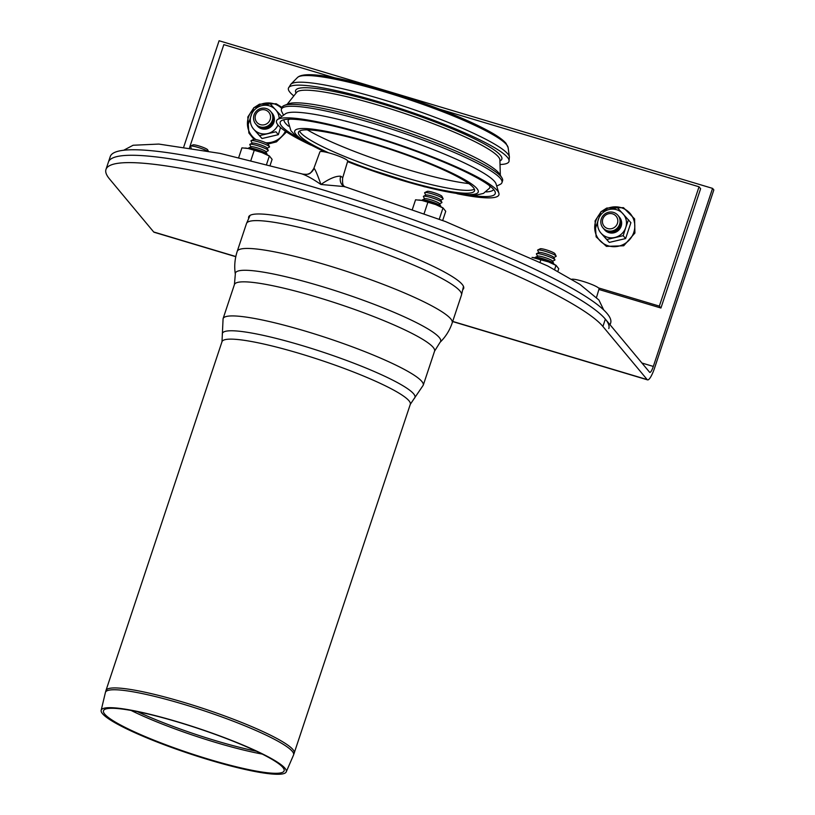 <?xml version="1.0" encoding="UTF-8"?>
<svg xmlns="http://www.w3.org/2000/svg" width="815" height="815" viewBox="0 0 815 815"><rect width="100%" height="100%" fill="white"/><g stroke="black" fill="none" stroke-linecap="round" stroke-linejoin="round"><path stroke-width="1.22" d="M206.735 150.724A9.77 1.345 -161.6 0 0 197.271 147.189A9.77 1.345 -161.6 0 0 190.516 146.089A9.77 1.345 -161.6 0 0 190.404 146.445L191.179 147.973M208.263 151.02L207.631 149.787A7.814 1.07 -161.6 0 0 200.582 146.466A7.814 1.07 -161.6 0 0 192.951 144.907L190.516 146.089M267.137 148.177L269.378 147.087A9.77 1.345 -161.6 0 0 269.49 146.731A9.77 1.345 -161.6 0 0 260.678 142.584A9.77 1.345 -161.6 0 0 251.142 140.628A9.77 1.345 -161.6 0 0 251.02 140.985L252.161 143.206M269.49 146.731L268.257 144.316A7.814 1.07 -161.6 0 0 261.207 141.005A7.814 1.07 -161.6 0 0 253.577 139.436L251.142 140.628M265.914 151.855L268.155 150.755A9.77 1.345 -161.6 0 0 268.267 150.408L267.035 147.994A7.814 1.07 -161.6 0 0 259.985 144.673A7.814 1.07 -161.6 0 0 252.355 143.104L249.92 144.296A9.77 1.345 -161.6 0 0 249.797 144.652L250.939 146.873M268.267 150.408A9.77 1.345 -161.6 0 0 259.455 146.252A9.77 1.345 -161.6 0 0 249.92 144.296M266.658 154.565L266.933 154.432A9.77 1.345 -161.6 0 0 267.045 154.076L265.812 151.661A7.814 1.07 -161.6 0 0 258.762 148.34A7.814 1.07 -161.6 0 0 251.132 146.782L248.697 147.973A9.77 1.345 -161.6 0 0 248.575 148.32L248.718 148.595M267.045 154.076A9.77 1.345 -161.6 0 0 258.243 149.929A9.77 1.345 -161.6 0 0 248.697 147.973M440.762 200.123L443.003 199.033A9.77 1.345 -161.6 0 0 443.126 198.677A9.77 1.345 -161.6 0 0 435.078 194.785A9.77 1.345 -161.6 0 0 425.175 192.472A9.77 1.345 -161.6 0 0 424.768 192.564A9.77 1.345 -161.6 0 0 424.656 192.921L425.797 195.142M443.126 198.677L441.893 196.262A7.814 1.07 -161.6 0 0 435.454 193.155A7.814 1.07 -161.6 0 0 427.529 191.301A7.814 1.07 -161.6 0 0 427.203 191.382L424.768 192.564M439.54 203.801L441.791 202.701A9.77 1.345 -161.6 0 0 441.903 202.344L440.671 199.94A7.814 1.07 -161.6 0 0 434.232 196.822A7.814 1.07 -161.6 0 0 426.306 194.979A7.814 1.07 -161.6 0 0 425.98 195.05L423.545 196.242A9.77 1.345 -161.6 0 0 423.433 196.598L424.574 198.819M441.903 202.344A9.77 1.345 -161.6 0 0 433.855 198.453A9.77 1.345 -161.6 0 0 423.953 196.15A9.77 1.345 -161.6 0 0 423.545 196.242M440.294 206.501L440.569 206.368A9.77 1.345 -161.6 0 0 440.681 206.022L439.448 203.607A7.814 1.07 -161.6 0 0 433.01 200.5A7.814 1.07 -161.6 0 0 425.094 198.646A7.814 1.07 -161.6 0 0 424.768 198.717L422.333 199.909A9.77 1.345 -161.6 0 0 422.211 200.266L422.353 200.531M440.681 206.022A9.77 1.345 -161.6 0 0 432.643 202.13A9.77 1.345 -161.6 0 0 422.74 199.818A9.77 1.345 -161.6 0 0 422.333 199.909M553.772 257.53L556.024 256.44A9.77 1.345 -161.6 0 0 556.136 256.083A9.77 1.345 -161.6 0 0 545.306 251.295A9.77 1.345 -161.6 0 0 537.788 249.981A9.77 1.345 -161.6 0 0 537.666 250.337L538.807 252.558M556.136 256.083L554.903 253.669A7.814 1.07 -161.6 0 0 546.233 249.848A7.814 1.07 -161.6 0 0 540.213 248.789L537.788 249.981M552.56 261.207L554.801 260.107A9.77 1.345 -161.6 0 0 554.913 259.751L553.68 257.346A7.814 1.07 -161.6 0 0 545.021 253.516A7.814 1.07 -161.6 0 0 539 252.456L536.565 253.648A9.77 1.345 -161.6 0 0 536.443 254.005L537.584 256.226M554.913 259.751A9.77 1.345 -161.6 0 0 544.084 254.973A9.77 1.345 -161.6 0 0 536.565 253.648M553.303 263.917L553.579 263.785A9.77 1.345 -161.6 0 0 553.691 263.428L552.458 261.014A7.814 1.07 -161.6 0 0 543.799 257.183A7.814 1.07 -161.6 0 0 537.778 256.134L535.343 257.326A9.77 1.345 -161.6 0 0 535.221 257.672L535.363 257.947M553.691 263.428A9.77 1.345 -161.6 0 0 542.871 258.64A9.77 1.345 -161.6 0 0 535.343 257.326M610.058 324.788L610.639 323.046A263.673 36.237 -161.6 0 0 317.463 188.224A263.673 36.237 -161.6 0 0 110.249 156.582L108.415 162.093A263.673 36.237 18.4 0 1 315.629 193.736A263.673 36.237 18.4 0 1 608.805 328.547M238.724 157.489L241.923 147.851L248.28 148.503L261.992 152.599L269.347 156.052L266.597 164.294M254.26 150.296L250.908 160.372M245.366 148.065A14.65 2.017 18.4 0 1 245.641 148.086A14.65 2.017 18.4 0 1 248.28 148.503A14.65 2.017 18.4 0 1 261.992 152.599A14.65 2.017 18.4 0 1 269.419 156.001L272.098 159.363L270.152 165.211M532.012 257.418A14.65 2.017 18.4 0 1 532.287 257.438L548.638 261.951L555.983 265.405L554.607 269.561M540.905 259.649L540.08 262.124M532.287 257.438A14.65 2.017 18.4 0 1 534.925 257.856A14.65 2.017 18.4 0 1 548.638 261.951A14.65 2.017 18.4 0 1 556.064 265.354L558.744 268.716L557.878 271.324M412.39 209.333L415.558 199.797L421.915 200.449L435.618 204.545L442.973 207.998L439.254 219.194M427.885 202.242L424.116 213.571M418.991 200.011A14.65 2.017 18.4 0 1 419.277 200.032A14.65 2.017 18.4 0 1 421.915 200.449A14.65 2.017 18.4 0 1 435.618 204.545A14.65 2.017 18.4 0 1 443.054 207.947L445.734 211.299L442.677 220.488M266.23 108.517A9.77 9.444 140.2 0 1 269.561 124.654A9.77 9.444 140.2 0 1 253.73 119.917A9.77 9.444 140.2 0 1 266.23 108.517M265.303 109.974A7.814 7.559 140.2 0 1 267.962 122.882A7.814 7.559 140.2 0 1 255.299 119.092A7.814 7.559 140.2 0 1 265.303 109.974M270.988 111.838A9.77 9.444 140.2 0 1 269.857 125.724A9.77 9.444 140.2 0 1 256.002 124.328M271.619 112.602A9.77 9.444 140.2 0 1 270.488 126.488A9.77 9.444 140.2 0 1 256.633 125.092M613.491 212.409A9.77 9.444 140.2 0 1 616.823 228.546A9.77 9.444 140.2 0 1 601.001 223.809A9.77 9.444 140.2 0 1 613.491 212.409M612.564 213.856A7.814 7.559 140.2 0 1 615.233 226.764A7.814 7.559 140.2 0 1 602.57 222.984A7.814 7.559 140.2 0 1 612.564 213.856M618.249 215.72A9.77 9.444 140.2 0 1 617.118 229.606A9.77 9.444 140.2 0 1 603.263 228.21M618.891 216.484A9.77 9.444 140.2 0 1 617.76 230.37A9.77 9.444 140.2 0 1 603.905 228.974M439.693 109.21L699.036 186.788L700.625 188.703L660.934 308.029L598.893 289.468M660.934 308.029L659.335 306.114L598.526 287.919M699.036 186.788L659.335 306.114M189.538 147.709L223.83 44.631L335.658 78.087M281.735 116.504L270.152 103.831L261.88 105.634A14.65 14.161 -39.8 0 0 253.944 129.483L259.578 135.626L275.928 131.775L278.353 134.679L261.992 138.53L253.944 129.483A14.65 14.161 -39.8 0 0 277.986 124.98M259.578 135.626L261.992 138.53M280.543 127.537L278.353 134.679M279.199 118.358A14.65 14.161 -39.8 0 0 261.88 105.634L253.801 107.682L248.514 123.574M257.102 125.673A9.77 9.444 -39.8 0 0 270.814 126.865A9.77 9.444 -39.8 0 0 272.108 113.173M625.614 238.571L630.902 222.668L617.413 207.713L609.141 209.526A14.65 14.161 -39.8 0 0 601.215 233.365L606.839 239.508L623.19 235.667L625.614 238.571L609.263 242.412L601.215 233.365A14.65 14.161 -39.8 0 0 625.737 227.599L623.19 235.667M606.839 239.508L609.263 242.412M628.477 219.765L625.737 227.599A14.65 14.161 -39.8 0 0 609.141 209.526L601.062 211.564L595.775 227.467M604.373 229.555A9.77 9.444 -39.8 0 0 618.076 230.747A9.77 9.444 -39.8 0 0 619.369 217.055M344.765 186.869C344.877 185.616 342.015 187.847 342.626 178.057A15.179 2.088 -161.6 0 0 340.68 176.223A9.77 8.13 -59.6 0 0 343.838 186.278L343.838 186.278A9.77 8.13 -59.6 0 0 344.327 186.533M303.537 174.349A9.77 9.586 63.4 0 0 309.394 173.493A9.77 9.586 63.4 0 0 309.405 173.493A9.77 9.586 63.4 0 0 314.05 168.257A15.179 2.088 -161.6 0 0 313.826 168.481C311.198 172.403 309.71 174.074 309.394 173.493C309.058 174.298 306.878 174.512 302.854 174.125L220.132 153.403L158.803 144.072L133.11 145.253L123.646 150.266M340.68 176.223C335.892 175.887 329.311 178.638 320.937 184.475C312.868 178.933 306.542 175.419 301.968 173.941L302.854 174.125M603.701 309.955L598.923 300.022L579.985 284.415L547.792 266.006L445.408 221.527L344.551 186.604L320.937 184.475C317.667 175.154 315.364 169.744 314.05 168.257M342.626 178.057L347.72 161.095A14.65 2.017 -161.6 0 0 334.445 154.575A14.65 2.017 -161.6 0 0 319.918 151.855L313.826 168.481M596.519 297.383L599.086 288.795A14.65 2.017 -161.6 0 0 587.9 282.988A14.65 2.017 -161.6 0 0 572.12 279.199A14.65 2.017 -161.6 0 0 571.773 279.25M248.626 218.186A113.285 15.566 18.4 0 1 248.677 216.912A113.285 15.566 18.4 0 1 337.705 230.502A113.285 15.566 18.4 0 1 463.664 288.418A113.285 15.566 18.4 0 1 462.971 289.457M105.97 169.439L108.415 162.093A263.673 36.237 18.4 0 1 342.748 202.079A263.673 36.237 18.4 0 1 605.351 319.134L649.616 372.251A7.814 1.671 106.7 0 0 649.82 372.394A7.814 1.671 106.7 0 0 653.324 366.434L712.565 188.377L713.838 189.905L654.598 367.962A15.628 3.352 -73.3 0 1 647.579 379.882A15.628 3.352 -73.3 0 1 647.171 379.596L602.906 326.479A263.673 36.237 -161.6 0 0 340.303 209.424A263.673 36.237 -161.6 0 0 105.97 169.439A263.673 36.237 -161.6 0 0 109.434 178.852L153.689 231.969L235.82 256.542M235.79 256.694L154.096 232.255A15.628 3.352 -73.3 0 1 153.689 231.969M183.793 146.822L219.082 40.75L712.565 188.377M209.638 760.059A97.525 13.407 18.4 0 1 101.162 710.354A97.525 13.407 18.4 0 1 197.974 728.253A97.525 13.407 18.4 0 1 286.218 771.907A97.525 13.407 18.4 0 1 209.638 760.059M209.323 759.407A95.182 13.081 18.4 0 1 103.444 710.894A95.182 13.081 18.4 0 1 197.933 728.376A95.182 13.081 18.4 0 1 284.068 770.98A95.182 13.081 18.4 0 1 209.323 759.407M474.391 189.192A92.778 12.755 18.4 0 1 402.569 176.835A92.778 12.755 18.4 0 1 400.399 176.183A92.778 12.755 18.4 0 1 366.597 164.936A92.778 12.755 18.4 0 1 299.553 131.032M328.669 152.843A92.778 12.755 18.4 0 1 298.463 132.254A92.778 12.755 18.4 0 1 390.517 149.44A92.778 12.755 18.4 0 1 474.524 190.822A92.778 12.755 18.4 0 1 401.622 179.687A92.778 12.755 18.4 0 1 347.72 160.973M496.712 186.075L500.196 184.373A116.209 15.974 -161.6 0 0 501.959 182.621L502.57 180.787A116.209 15.974 -161.6 0 0 501.938 177.843L499.626 174.104A112.796 15.505 -161.6 0 0 398.107 126.641A112.796 15.505 -161.6 0 0 288.388 103.831L284.303 105.451A116.209 15.974 -161.6 0 0 282.031 107.417L276.183 103.76L259.486 104.167L254.158 107.58M501.938 177.843A116.209 15.974 -161.6 0 0 397.343 128.943A116.209 15.974 -161.6 0 0 284.303 105.451M501.959 182.621A116.209 15.974 -161.6 0 0 396.732 130.777A116.209 15.974 -161.6 0 0 281.42 109.251A116.209 15.974 -161.6 0 0 281.786 111.716L283.559 115.17M457.062 193.715A117.187 16.106 -161.6 0 0 498.882 193.206L496.06 183.946A111.563 15.332 -161.6 0 0 395.071 135.759A111.563 15.332 -161.6 0 0 285.352 113.856L277.538 119.571A117.187 16.106 -161.6 0 0 310.729 145.039M498.882 193.206A117.187 16.106 -161.6 0 0 392.81 142.584A117.187 16.106 -161.6 0 0 277.538 119.571M468.503 195.009A113.285 15.566 -161.6 0 0 495.184 192.024A113.285 15.566 -161.6 0 0 392.636 143.094A113.285 15.566 -161.6 0 0 281.216 120.844A113.285 15.566 -161.6 0 0 300.786 139.222M486.127 191.912A110.545 15.19 -161.6 0 0 493.656 189.498M283.946 119.734A110.545 15.19 -161.6 0 0 288.541 126.182M289.498 119.184A106.245 14.599 -161.6 0 0 288.031 121.068L290.894 130.685L294.276 134.312L307.286 143.155L324.635 151.896M347.557 161.645L357.714 165.557L424.381 186.747L468.839 195.03L476.775 194.979L483.427 193.42L489.591 188.112A106.245 14.599 -161.6 0 0 489.54 185.728M500.023 164.498A116.209 15.974 -161.6 0 0 508.988 161.513A116.209 15.974 -161.6 0 0 507.46 157.356A116.209 15.974 -161.6 0 0 391.72 105.767A116.209 15.974 -161.6 0 0 288.439 88.142A116.209 15.974 -161.6 0 0 293.828 95.915M253.18 109.383A20.324 19.652 -39.8 0 0 248.463 117.187A20.324 19.652 -39.8 0 0 256.002 139.579M265.802 142.778A20.324 19.652 -39.8 0 0 285.413 131.225M281.715 108.364A20.324 19.652 -39.8 0 0 255.635 107.193M600.451 213.265A20.324 19.652 -39.8 0 0 595.734 221.069A20.324 19.652 -39.8 0 0 608.398 245.865A20.324 19.652 -39.8 0 0 633.775 232.448A20.324 19.652 -39.8 0 0 626.572 210.28A20.324 19.652 -39.8 0 0 602.896 211.075M602.906 326.479L605.351 319.134M452.702 321.416L647.171 379.596M641.925 363.032L653.324 366.434M294.266 753.141A99.216 13.641 -161.6 0 0 204.422 708.877A99.216 13.641 -161.6 0 0 105.97 690.499L105.41 692.475A99.135 13.631 18.4 0 1 203.821 710.68A99.135 13.631 18.4 0 1 293.532 755.057L410.291 404.332A99.216 13.641 -161.6 0 0 408.998 400.786A99.216 13.641 -161.6 0 0 310.179 356.746A99.216 13.641 -161.6 0 0 221.996 341.699L223.086 318.645A105.471 14.497 -161.6 0 1 316.811 334.639A105.471 14.497 -161.6 0 1 421.854 381.461A105.471 14.497 -161.6 0 1 423.24 385.23L434.578 351.133A105.471 14.497 -161.6 0 0 433.193 347.373A105.471 14.497 -161.6 0 0 328.15 300.552A105.471 14.497 -161.6 0 0 234.425 284.557L235.321 274.156C234.139 266.434 234.781 258.844 237.226 251.366A113.285 15.566 -161.6 0 1 337.899 268.553A113.285 15.566 -161.6 0 1 450.726 318.838A113.285 15.566 -161.6 0 1 452.213 322.883L461.473 295.05A113.285 15.566 -161.6 0 0 459.986 291.006A113.285 15.566 -161.6 0 0 347.159 240.72A113.285 15.566 -161.6 0 0 246.487 223.534L250.062 215.384M131.032 710.425A96.802 13.305 -161.6 0 0 215.364 742.353A96.802 13.305 -161.6 0 0 262.257 754.079M256.43 751.247A96.873 13.315 18.4 0 1 215.914 740.774A96.873 13.315 18.4 0 1 137.399 711.648M434.578 351.133L440.09 342.269A108.171 14.864 -161.6 0 0 439.265 337.502A108.171 14.864 -161.6 0 0 327.925 288.347A108.171 14.864 -161.6 0 0 235.321 274.156M410.291 404.332L414.254 398.443A101.468 13.947 -161.6 0 0 413.633 393.828A101.468 13.947 -161.6 0 0 308.539 347.516A101.468 13.947 -161.6 0 0 222.363 334.608M307.326 129.86A101.172 13.906 -161.6 0 0 406.96 169.388A101.172 13.906 -161.6 0 0 468.87 183.599M504.628 142.38A108.609 14.925 -161.6 0 0 405.238 96.995A108.609 14.925 -161.6 0 0 302.222 75.785M500.329 175.245L499.89 159.893A107.203 14.731 -161.6 0 0 498.373 156.806A107.203 14.731 -161.6 0 0 394.154 110.025A107.203 14.731 -161.6 0 0 296.701 92.299L287.145 104.33M499.911 160.881A108.67 14.935 -161.6 0 0 500.41 155.247A108.67 14.935 -161.6 0 0 384.344 104.575A108.67 14.935 -161.6 0 0 296.079 93.073M347.587 161.543A96.679 13.284 -161.6 0 0 442.28 190.822A96.679 13.284 -161.6 0 0 476.969 188.611A96.679 13.284 -161.6 0 0 341.933 134.791A96.679 13.284 -161.6 0 0 325.277 152.028M506.573 144.673A111.248 15.291 -161.6 0 0 399.33 96.415A111.248 15.291 -161.6 0 0 297.475 77.517C306.695 68.654 360.199 81.897 416.424 100.744C447.466 111.553 471.916 121.863 489.764 131.653C497.649 136.003 503.049 139.874 505.962 143.257L508.122 147.586A111.248 15.291 -161.6 0 0 506.573 144.673M508.122 147.586L509.395 156.959A115.424 15.862 -161.6 0 0 507.796 153.933A115.424 15.862 -161.6 0 0 396.528 103.862A115.424 15.862 -161.6 0 0 290.843 84.251L297.475 77.517M245.641 148.086L245.101 148.035M419.277 200.032L418.737 199.981M253.679 108.008L247.801 117.034L248.86 132.967L253.944 139.355M268.003 144.031L276.448 141.881L286.493 131.959M600.94 211.9L595.062 220.926L596.122 236.849L606.411 246.375L623.709 245.773L634.916 233.039L634.59 218.899L623.455 207.652L606.747 208.049L601.419 211.472M344.551 186.604L343.838 186.278M452.651 321.568L647.579 379.882M286.218 771.907L293.532 755.057M101.162 710.354L105.41 692.475M105.97 690.499L221.996 341.699M463.49 286.422L461.473 295.05M246.487 223.534L237.226 251.366M440.09 342.269C445.652 336.799 449.697 330.34 452.213 322.883M234.425 284.557L223.086 318.645M414.254 398.443L423.24 385.23M282.031 107.417L281.42 109.251M288.439 88.142L290.843 84.251M508.988 161.513L509.395 156.959"/></g></svg>
